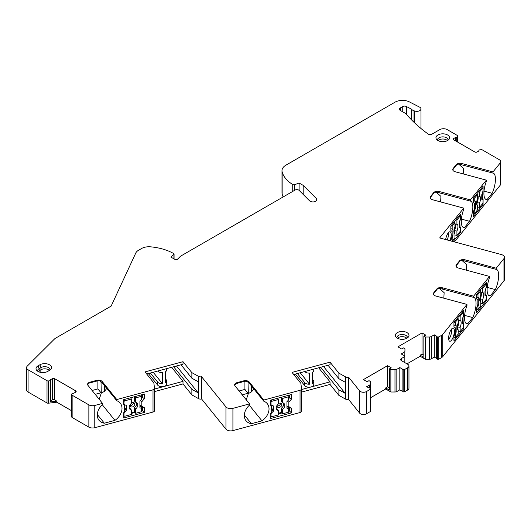 <?xml version="1.0" encoding="UTF-8"?>
<svg xmlns="http://www.w3.org/2000/svg" width="531" height="531" viewBox="0 0 531 531"><rect width="100%" height="100%" fill="white"/><g stroke="black" fill="none" stroke-linecap="round" stroke-linejoin="round"><path stroke-width="0.8" d="M400.374 107.912L400.374 110.475A3.146 1.819 0 0 1 399.451 109.194A3.146 1.819 0 0 1 400.374 107.912L402.744 106.539A2.622 1.513 0 0 1 406.354 106.485L411.193 108.994A2.622 1.513 0 0 1 411.797 109.452A5.244 3.027 0 0 0 414.021 110.787A5.244 3.027 180 0 1 414.445 110.939A4.195 2.423 0 0 0 418.753 111.059A4.195 2.423 0 0 0 420.977 108.928A4.195 2.423 0 0 0 419.563 107.116L409.434 101.919A10.487 6.053 0 0 0 395.057 102.164L286.017 165.114A13.507 7.799 0 0 0 281.994 170.67A13.507 7.799 0 0 0 282.153 171.891A40.628 23.457 0 0 0 292.727 184.522A1.573 0.909 0 0 0 294.725 184.669L299.119 183.016L303.194 185.372L316.343 198.521A3.929 2.27 180 0 1 316.868 199.656A3.929 2.27 180 0 1 313.954 201.846A3.929 2.27 180 0 1 309.533 200.791L299.152 190.403A2.622 1.513 0 0 0 295.024 190.091L180.5 256.214L177.454 259.261A1.573 0.909 180 0 1 174.978 259.447L170.863 257.07L173.902 254.362A1.049 0.604 0 0 0 174.068 254.037A1.049 0.604 0 0 0 173.763 253.606A41.936 24.214 0 0 0 150.532 246.829A10.487 6.053 0 0 0 141.531 248.535L138.511 250.274A10.487 6.053 0 0 0 135.797 252.988L111.152 306.095L55.423 338.274A5.244 3.027 0 0 0 54.593 338.891L27.26 366.118A5.244 3.027 0 0 0 26.55 367.638A5.244 3.027 0 0 0 28.083 369.775L47.007 380.7A1.573 0.909 0 0 0 48.434 380.946L50.146 380.74L50.564 380.448L50.312 379.824L52.35 378.649A1.573 0.909 180 0 1 54.574 378.649L75.701 390.849A1.573 0.909 180 0 1 76.165 391.486A1.573 0.909 180 0 1 75.701 392.13L73.663 393.305L72.07 393.398L71.705 394.374A1.573 0.909 0 0 0 71.672 394.566A1.573 0.909 0 0 0 72.136 395.203L88.856 404.861A5.244 3.027 0 0 0 94.777 405.465L102.516 403.381L87.973 385.373A4.195 2.423 180 0 1 87.582 384.351A4.195 2.423 180 0 1 90.004 382.154L96.655 380.362A4.195 2.423 180 0 1 102.231 381.537L116.774 399.544L153.008 389.787A2.622 1.513 0 0 0 154.521 388.42A2.622 1.513 0 0 0 154.514 388.314L153.857 382.884L144.996 371.906L183.003 361.677L191.864 372.649L198.647 376.433A2.622 1.513 0 0 0 201.574 376.711L225.947 406.885A5.244 3.027 0 0 0 232.917 408.352L249.543 403.872L235.001 385.864A4.195 2.423 180 0 1 234.609 384.842A4.195 2.423 180 0 1 237.032 382.645L243.683 380.853A4.195 2.423 180 0 1 249.258 382.028L263.801 400.035L300.035 390.278A2.622 1.513 0 0 0 301.548 388.911A2.622 1.513 0 0 0 301.542 388.805L300.885 383.375L292.023 372.404L330.03 362.169L338.891 373.14L345.674 376.924A2.622 1.513 0 0 0 348.608 377.202L359.646 390.876A4.195 2.423 0 0 0 366.417 391.566L370.359 389.289L370.359 388.612A1.049 0.604 0 0 0 369.038 388.028L366.715 386.687L369.695 384.962A2.622 1.513 0 0 0 370.465 383.9L370.479 381.517L368.992 380.661L367.14 381.729L363.436 379.592L387.53 365.68L391.234 367.824L389.382 368.892L390.869 369.749L394.984 369.742A2.622 1.513 0 0 0 396.836 369.297L399.816 367.571L402.14 368.919A1.049 0.604 0 0 0 402.106 369.072A1.049 0.604 0 0 0 403.155 369.676L404.33 369.676L407.735 367.711A4.195 2.423 0 0 0 408.963 365.998A4.195 2.423 0 0 0 407.735 364.293L401.429 360.649A2.622 1.513 180 0 1 400.659 359.58A2.622 1.513 180 0 1 401.429 358.511L404.834 356.547L404.834 355.87A1.049 0.604 0 0 0 403.514 355.285L401.19 353.945L404.171 352.219A2.622 1.513 0 0 0 404.941 351.15L404.954 348.774L403.467 347.918L401.615 348.986L397.911 346.849L422.006 332.937L425.709 335.074L423.857 336.143L425.344 336.999L429.46 336.993A2.622 1.513 0 0 0 431.311 336.554L434.292 334.829L436.615 336.169A1.049 0.604 0 0 0 436.582 336.329A1.049 0.604 0 0 0 437.63 336.933L438.805 336.933L441.679 335.273A5.244 3.027 0 0 0 442.728 334.411L466.955 304.416L466.955 305.597A13.627 4.706 105.1 0 0 466.736 323.731A13.627 4.706 105.1 0 0 467.811 323.684L472.743 317.578A13.627 4.706 105.1 0 0 473.818 297.413A13.627 4.706 105.1 0 0 473.599 297.367L439.329 288.273L437.391 288.937L433.356 294.041M400.374 110.475L405.823 113.621A2.622 1.513 0 0 1 406.487 114.278A5.244 3.027 180 0 0 406.846 114.809A190.821 110.169 180 0 0 428.092 133.998A2.622 1.513 180 0 0 431.995 134.124L439.801 129.617A5.244 3.027 0 0 1 447.215 129.617L457.284 135.432A1.573 0.909 0 0 1 457.742 136.075A1.573 0.909 0 0 1 457.709 136.255L457.709 142.102M466.955 304.416L435.765 296.019A4.195 2.423 0 0 1 433.342 293.822A4.195 2.423 0 0 1 433.734 292.8L436.834 288.957A4.195 2.423 0 0 1 442.409 287.789L473.599 296.185L489.555 276.432L458.366 268.029A4.195 2.423 0 0 1 455.943 265.839A4.195 2.423 0 0 1 456.335 264.816L459.441 260.973A4.195 2.423 0 0 1 465.01 259.805L496.206 268.201L503.959 258.597A5.244 3.027 0 0 0 504.45 257.316A5.244 3.027 0 0 0 501.423 254.575L439.661 237.948L463.742 208.132L432.546 199.736A4.195 2.423 0 0 1 430.123 197.539A4.195 2.423 0 0 1 430.522 196.516L433.621 192.673A4.195 2.423 0 0 1 439.197 191.505L470.386 199.902L486.343 180.148L455.153 171.752A4.195 2.423 0 0 1 452.731 169.555A4.195 2.423 0 0 1 453.122 168.533L456.222 164.69A4.195 2.423 0 0 1 461.797 163.521L492.987 171.918L500.175 163.017A5.244 3.027 0 0 0 500.667 161.736A5.244 3.027 0 0 0 499.133 159.599L482.407 149.941A1.573 0.909 0 0 0 480.967 149.696L479.281 149.908L478.869 150.2L479.121 150.824L477.084 151.999A1.573 0.909 180 0 1 474.86 151.999L453.733 139.806A1.573 0.909 180 0 1 453.268 139.162A1.573 0.909 180 0 1 453.733 138.518L455.771 137.343L457.357 137.25L457.709 136.255M437.942 140.536A6.817 3.936 180 0 1 436.588 139.421A6.817 3.936 180 0 1 438.845 134.535A6.817 3.936 180 0 1 447.58 134.974A6.817 3.936 180 0 1 448.934 139.421A6.817 3.936 180 0 1 437.942 140.536M397.354 338.181A6.817 3.936 180 0 1 396 337.066A6.817 3.936 180 0 1 398.257 332.174A6.817 3.936 180 0 1 406.992 332.618A6.817 3.936 180 0 1 408.346 337.066A6.817 3.936 180 0 1 397.354 338.181M38.02 365.866L39.871 364.797A6.817 3.936 180 0 1 48.606 364.359A6.817 3.936 180 0 1 50.863 369.244A6.817 3.936 180 0 1 49.509 370.359L47.657 371.428A6.817 3.936 180 0 1 36.666 370.319A6.817 3.936 180 0 1 38.02 365.866L39.135 368.647L40.987 367.578A5.244 3.027 180 0 1 46.701 366.921A5.244 3.027 180 0 1 49.934 369.715A5.244 3.027 180 0 1 49.887 370.127M102.516 403.381L102.516 404.562A13.627 10.089 -38.9 0 0 99.045 420.3A13.627 10.089 -38.9 0 0 104.361 423.22L97.306 414.485M89.062 382.984L97.651 380.674L99.987 380.906L102.231 382.718L116.774 400.726A13.627 10.089 -38.9 0 1 120.252 403.168A13.627 10.089 -38.9 0 1 114.928 420.373L104.361 423.22M89.009 382.997L87.635 384.743M116.774 399.544L116.774 400.726M71.705 416.629A1.573 0.909 0 0 0 71.672 416.822A1.573 0.909 0 0 0 72.136 417.466L88.856 427.123A5.244 3.027 0 0 0 94.777 427.72L153.008 412.049A2.622 1.513 0 0 0 154.521 410.675A2.622 1.513 0 0 0 154.514 410.569L154.514 388.526M124.712 405.538L123.763 404.941L123.763 399.591L144.432 394.022L144.432 398.662L141.817 401.715L141.817 406.142L144.432 407.795L144.432 412.428L123.763 417.997L123.763 412.64L124.712 411.532L124.473 404.642M114.928 420.373L102.317 404.755M105.795 387.132L106.313 388.991L104.574 391.32L101.288 393.119L99.217 399.292M88.392 383.316L98.7 380.541M95.202 394.327L100.996 392.767L97.89 388.924L92.102 390.484M100.996 381.57L101.288 393.119M97.89 388.924L97.89 380.76M181.018 364.777L191.864 378.211L198.182 381.736L198.182 392.86L176.484 365.998M328.045 365.268L338.891 378.703L345.21 382.227L345.21 393.352L323.512 366.49M304.761 371.541A4.719 2.721 0 0 0 309.487 373.094L309.487 384.218L300.234 372.762M295.395 374.063L304.754 385.659A4.719 2.721 0 0 0 311.027 386.973A4.719 2.721 0 0 0 313.748 384.504L313.748 381.51A4.719 2.721 0 0 1 312.341 383.455L312.341 372.324A4.719 2.721 0 0 0 313.748 370.379L313.748 369.118M157.734 371.05A4.719 2.721 0 0 0 162.459 372.603L162.459 383.727L153.2 372.264M154.521 389.037L163.999 386.482A4.719 2.721 0 0 0 166.721 384.013L166.721 381.019A4.719 2.721 0 0 1 165.314 382.964L165.314 371.833A4.719 2.721 0 0 0 166.721 369.888L166.721 368.627M146.695 374.016L183.003 364.246L183.003 361.677M148.361 373.572L157.727 385.167A4.719 2.721 0 0 0 163.999 386.482L183.003 381.364L183.003 383.933L191.864 394.905L198.647 398.688A2.622 1.513 0 0 0 201.574 398.973L225.947 429.148A5.244 3.027 0 0 0 232.917 430.608L300.035 412.541A2.622 1.513 0 0 0 301.548 411.167A2.622 1.513 0 0 0 301.542 411.06L301.542 389.017M154.521 391.599L183.003 383.933M293.729 374.508L330.03 364.737L330.03 362.169M297.38 373.525L304.754 382.659A4.719 2.721 0 0 0 309.487 384.218M313.748 381.51A4.719 2.721 0 0 0 313.31 380.355L312.341 379.154M301.548 389.528L330.03 381.855L318.673 367.791M183.003 381.364L171.646 367.299M330.03 381.855L330.03 384.424L338.891 395.396L345.674 399.179A2.622 1.513 0 0 0 348.608 399.465L359.646 413.138A4.195 2.423 0 0 0 366.417 413.828L370.359 411.552L370.359 389.289M301.548 392.09L330.03 384.424M173.63 366.768L191.864 389.342L198.182 392.86M320.658 367.26L338.891 389.834L345.21 393.352M157.727 385.167L157.727 382.167L150.353 373.034M157.727 382.167A4.719 2.721 0 0 0 162.459 383.727M166.721 381.019A4.719 2.721 0 0 0 166.283 379.864L165.314 378.663M191.864 372.649L191.864 378.211M191.864 389.342L191.864 394.905M201.574 376.711L201.574 398.973M249.543 403.872L249.543 405.053A13.627 10.089 -38.9 0 0 246.072 420.791A13.627 10.089 -38.9 0 0 251.389 423.711L244.333 414.976M263.801 400.035L263.801 401.217A13.627 10.089 -38.9 0 1 267.279 403.666A13.627 10.089 -38.9 0 1 261.956 420.864L251.389 423.711M271.739 406.029L270.79 405.432L270.79 400.082L291.459 394.513L291.459 399.153L288.844 402.206L288.844 406.633L291.459 408.286L291.459 412.919L270.79 418.488L270.79 413.131L271.739 412.023L271.5 405.133M236.089 383.475L244.678 381.165L247.015 381.397L249.258 383.209L263.801 401.217M236.036 383.488L234.662 385.234M261.956 420.864L249.344 405.246M252.822 387.623L253.347 389.482L251.601 391.812L248.322 393.61L246.245 399.783M235.419 383.813L245.727 381.032M242.236 394.818L248.023 393.259L244.917 389.415L239.129 390.975M248.023 382.061L248.322 393.61M244.917 389.415L244.917 381.251M370.479 397.785L385.679 389.004L385.679 387.935L387.53 386.867L389.382 387.942M390.869 369.749L390.869 392.004L385.679 389.004M390.869 392.004L394.984 391.997A2.622 1.513 0 0 0 396.836 391.553L399.816 389.834L402.106 391.155M402.14 391.174A1.049 0.604 0 0 0 402.106 391.334A1.049 0.604 0 0 0 403.155 391.938L404.33 391.938L407.735 389.973A4.195 2.423 0 0 0 408.963 388.261L408.963 365.998M406.992 363.861L420.154 356.261L420.154 355.193L422.006 354.124L423.857 355.193M425.344 336.999L425.344 359.261L420.154 356.261M425.344 359.261L429.46 359.255A2.622 1.513 0 0 0 431.311 358.81L434.292 357.091L436.582 358.412M436.615 358.432A1.049 0.604 0 0 0 436.582 358.584A1.049 0.604 0 0 0 437.63 359.195L438.805 359.195L441.679 357.529A5.244 3.027 0 0 0 442.728 356.666L503.959 280.853A5.244 3.027 0 0 0 504.45 279.578L504.45 257.316M454.423 241.924L500.175 185.273A5.244 3.027 0 0 0 500.667 183.991L500.667 161.736M281.994 170.67L281.994 192.926A13.507 7.799 0 0 0 282.153 194.147A40.628 23.457 0 0 0 283.169 196.935M26.55 367.638L26.55 389.893A5.244 3.027 0 0 0 28.083 392.031L47.007 402.956A1.573 0.909 0 0 0 48.434 403.202L56.83 402.206L71.672 410.775M370.359 406.58A2.622 1.513 0 0 0 370.465 406.155L370.479 381.517M50.146 380.74L50.146 401.927L50.564 401.635L50.545 380.521M50.564 400.865L52.35 399.836A1.573 0.909 0 0 1 54.574 399.836L56.83 401.137L50.146 401.927M385.679 387.935L389.382 390.079L389.382 368.892M420.154 355.193L423.857 357.33L423.857 336.143M56.83 402.206L56.83 401.137M303.194 185.372L303.194 194.452M299.119 183.016L299.119 190.377M282.153 171.891L282.153 194.147M486.343 180.148L486.343 181.33A13.627 4.706 105.1 0 0 486.124 199.464A13.627 4.706 105.1 0 0 487.199 199.417L492.131 193.311A13.627 4.706 105.1 0 0 493.206 173.146A13.627 4.706 105.1 0 0 492.987 173.099L458.718 164.006L456.779 164.67L452.744 169.774M492.987 171.918L492.987 173.099M463.742 208.132L463.742 209.314A13.627 4.706 105.1 0 0 463.517 227.454A13.627 4.706 105.1 0 0 464.598 227.401L469.53 221.294A13.627 4.706 105.1 0 0 470.605 201.13A13.627 4.706 105.1 0 0 470.386 201.083L436.117 191.996L434.179 192.653L430.143 197.758M470.386 199.902L470.386 201.083M450.009 240.735A6.817 2.35 105.1 0 0 451.177 234.815A6.817 2.35 105.1 0 0 449.717 231.781A6.817 2.35 105.1 0 0 445.635 239.554M482.321 192.939L482.646 198.853L481.756 198.554M482.646 192.859L482.858 191.392M482.646 198.853L483.084 199.158L483.084 204.508L473.446 216.442L473.446 211.809L474.668 207.946L474.668 203.519L473.446 202.669L473.446 198.036L483.084 186.102L483.084 191.452M459.72 220.923L460.038 226.837L459.156 226.545M460.038 220.843L460.258 219.376M450.846 240.961L452.067 235.93L452.067 231.503L450.846 230.653L450.846 226.02L460.483 214.086L460.483 219.436M453.149 241.578L460.483 232.492L460.483 227.142L460.038 226.837M447.268 239.999A5.768 1.991 105.1 0 0 448.363 234.722A5.768 1.991 -74.9 0 0 448.137 233.023M487.199 199.417L485.215 198.879M492.131 193.311L484.013 191.127M463.205 173.916L463.53 168.407L458.538 163.993M473.599 296.185L473.599 297.367M489.555 276.432L489.555 277.613A13.627 4.706 105.1 0 0 489.336 295.747A13.627 4.706 105.1 0 0 490.418 295.701L495.343 289.594A13.627 4.706 105.1 0 0 496.425 269.423A13.627 4.706 105.1 0 0 496.206 269.383L461.937 260.29L459.992 260.953L455.963 266.058M496.206 268.201L496.206 269.383M448.629 338.234A6.817 2.35 105.1 0 0 449.425 341.088A6.817 2.35 105.1 0 0 452.578 338.512A6.817 2.35 105.1 0 0 454.39 331.098A6.817 2.35 105.1 0 0 452.93 328.065A6.817 2.35 105.1 0 0 448.629 338.234M485.447 289.461L485.852 289.362L485.852 294.924L484.969 294.632M485.852 289.362L486.104 287.523M485.852 294.924L486.409 295.309L486.409 300.659L476.546 312.865L476.546 308.445L477.88 304.23L477.88 299.803L476.546 298.88L476.546 294.459L486.409 282.253L486.409 287.603M462.932 317.206L463.251 323.127L462.362 322.828M463.251 317.133L463.47 315.666M463.251 323.127L463.696 323.432L463.696 328.782L453.945 340.849L453.945 336.428L455.273 332.214L455.273 327.786L453.945 326.87L453.945 322.443L463.696 310.376L463.696 315.726M448.682 339.216A5.768 1.991 105.1 0 0 451.569 331.012A5.768 1.991 -74.9 0 0 451.343 329.313M472.743 317.578L464.625 315.394M443.816 298.183L444.142 292.674L439.15 288.26M467.811 323.684L465.826 323.147M466.417 270.199L466.749 264.69L461.751 260.27M495.343 289.594L487.232 287.41M490.418 295.701L488.427 295.163M438.805 336.933L438.805 359.195M434.292 334.829L434.292 357.091M422.006 332.937L422.006 354.124M404.954 348.774L404.941 351.15M404.834 356.547L404.834 362.613M404.33 369.676L404.33 391.938M399.816 367.571L399.816 389.834M387.53 365.68L387.53 386.867M486.409 295.309L484.969 294.924M476.546 309.752L477.986 309.586L480.774 306.141L480.774 301.787A4.719 1.626 -74.9 0 1 480.528 301.774A4.719 1.626 -74.9 0 1 480.774 295.083L480.774 290.729L479.818 290.411M480.774 303.294L482.739 303.705L485.746 299.988A1.049 0.365 105.1 0 0 486.184 298.581L486.184 296.643A1.573 0.544 105.1 0 0 485.931 295.953A1.573 0.544 105.1 0 0 485.925 295.946L484.969 295.395L484.969 291.081L485.925 288.16A1.573 0.544 105.1 0 0 486.184 286.82L486.184 284.881A1.049 0.365 105.1 0 0 486.018 284.417A1.049 0.365 105.1 0 0 485.746 284.576L482.739 288.293L481.703 288.081M278.423 413.901L281.828 412.985M131.396 413.41L134.801 412.494M453.945 337.736L455.386 337.57L458.167 334.125L458.167 329.771A4.719 1.626 -74.9 0 1 457.928 329.758A4.719 1.626 -74.9 0 1 458.167 323.067L458.167 318.713L457.218 318.401M458.167 331.278L460.138 331.689L463.138 327.972A1.049 0.365 105.1 0 0 463.583 326.565L463.583 324.633A1.573 0.544 105.1 0 0 463.324 323.937L462.362 323.386L462.362 319.071L463.324 316.144A1.573 0.544 105.1 0 0 463.583 314.803L463.583 312.865A1.049 0.365 105.1 0 0 463.41 312.407A1.049 0.365 105.1 0 0 463.138 312.56L460.138 316.284L459.103 316.064M453.945 322.596L455.386 322.164L458.167 318.713M460.138 331.689L460.138 327.335A4.719 1.626 -74.9 0 0 460.377 320.644A4.719 1.626 -74.9 0 0 460.138 320.631L460.138 316.284M457.662 329.605L457.662 326.917L460.138 327.335M457.662 320.014L460.138 320.631M457.662 318.547L457.662 317.843M457.662 326.917A4.719 1.626 105.1 0 0 458.273 320.166M457.695 329.632L458.167 329.771M457.39 325.589A2.622 0.903 105.1 0 0 457.822 323.983M455.386 337.57L455.386 334.404L456.162 332.187L456.162 325.622L453.945 325.025M453.945 324.886L456.162 325.622M455.386 325.33L455.386 322.164M454.344 335.161L455.386 334.404M456.162 332.187L455.273 331.948M462.893 328.277L463.696 328.782M463.696 323.432L462.362 323.074M453.945 326.731L455.273 327.786M485.606 300.154L486.409 300.659M476.546 298.741L477.88 299.803M288.087 395.422L289.368 396.431L288.612 396.783L282.638 398.389L281.457 397.208M277.613 398.243L278.423 399.524L271.978 401.257A1.049 0.777 141.1 0 0 271.029 402.372L271.029 404.303A1.573 1.162 141.1 0 0 271.228 404.907A1.573 1.162 141.1 0 0 271.587 405.173L273.365 405.923A0.783 0.584 -38.9 0 1 273.644 406.354L273.253 405.876M289.402 395.071L289.342 397.606M289.302 397.792L291.459 399.153M286.946 405.976L289.402 407.523L289.402 410.948L291.459 412.919M289.402 407.523L291.459 408.286M286.946 405.93L288.844 406.633M287.404 401.177L288.844 402.206M273.644 406.354L273.644 410.669A0.783 0.584 -38.9 0 1 273.365 411.26L271.587 412.965A1.573 1.162 141.1 0 0 271.029 414.134L271.029 416.065A1.049 0.777 141.1 0 0 271.978 416.669L278.423 414.93L278.423 410.576A4.719 3.491 -38.9 0 1 276.863 409.627A4.719 3.491 -38.9 0 1 278.423 403.879L278.423 399.524M289.368 409.295L288.612 412.189L282.638 413.795L281.324 412.481L278.423 413.264M276.425 408.843A4.719 3.491 141.1 0 0 277.521 409.248L278.423 410.576M281.324 397.241L281.324 401.323L282.638 402.744A4.719 3.491 -38.9 0 1 284.204 403.693A4.719 3.491 -38.9 0 1 282.638 409.441L282.638 413.795M283.527 403.109A4.719 3.491 141.1 0 1 281.324 408.226L282.638 409.441M281.324 408.226L281.324 412.481M277.195 405.153A2.622 1.938 141.1 0 0 277.049 405.93A2.622 1.938 141.1 0 0 277.275 406.779A2.622 1.938 141.1 0 0 279.943 407.237A2.622 1.938 141.1 0 0 281.802 404.649A2.622 1.938 141.1 0 0 281.337 403.507A2.622 1.938 141.1 0 0 278.423 403.62M282.638 398.389L282.638 402.744M288.612 396.783L288.612 399.949L286.946 401.648L286.946 408.213L288.612 409.023L288.612 412.189M289.368 396.431L288.612 399.949M286.946 406.149L289.189 408.923L288.612 409.023M277.049 405.843A2.389 1.772 141.1 0 0 279.306 405.392A2.389 1.772 141.1 0 0 280.481 403.334A2.389 1.772 141.1 0 0 280.468 403.082M452.1 241.3L454.961 237.835L454.961 233.481A4.719 1.626 -74.9 0 1 454.715 233.467A4.719 1.626 -74.9 0 1 454.961 226.777L454.961 222.429L454.005 222.111M454.961 234.987L456.925 235.399L459.932 231.682A1.049 0.365 105.1 0 0 460.37 230.275L460.37 228.343A1.573 0.544 105.1 0 0 460.118 227.646A1.573 0.544 105.1 0 0 460.111 227.646L459.156 227.095L459.156 222.781L460.111 219.854A1.573 0.544 105.1 0 0 460.37 218.513L460.37 216.582A1.049 0.365 105.1 0 0 460.204 216.117A1.049 0.365 105.1 0 0 459.932 216.27L456.925 219.993L455.89 219.774M450.846 226.246L452.173 225.874L454.961 222.429M456.925 235.399L456.925 231.051A4.719 1.626 -74.9 0 0 457.171 224.361A4.719 1.626 -74.9 0 0 456.925 224.347L456.925 219.993M454.45 233.321L454.45 230.627L456.925 231.051M454.45 223.724L456.925 224.347M454.45 222.257L454.45 221.553M454.45 230.627A4.719 1.626 105.1 0 0 455.067 223.876M454.483 233.348L454.961 233.481M454.178 229.299A2.622 0.903 105.1 0 0 454.609 227.693M452.173 241.28L452.173 238.114L452.95 235.897L452.95 229.339L450.846 228.768M450.846 228.635L452.95 229.339M452.173 229.04L452.173 225.874M451.138 238.87L452.173 238.114M452.95 235.897L452.067 235.658M460.483 227.142L459.156 226.783M459.68 231.987L460.483 232.492M450.846 230.527L452.067 231.503M473.446 213.482L474.78 213.296L477.561 209.851L477.561 205.497A4.719 1.626 -74.9 0 1 477.316 205.484A4.719 1.626 -74.9 0 1 477.561 198.793L477.561 194.439L476.606 194.127M477.561 207.004L479.526 207.415L482.533 203.698A1.049 0.365 105.1 0 0 482.978 202.291L482.978 200.36A1.573 0.544 105.1 0 0 482.719 199.663L481.756 199.112L481.756 194.797L482.719 191.87A1.573 0.544 105.1 0 0 482.978 190.529L482.978 188.598A1.049 0.365 105.1 0 0 482.805 188.133A1.049 0.365 105.1 0 0 482.533 188.286L479.526 192.01L478.491 191.791M473.446 198.262L474.78 197.89L477.561 194.439M479.526 207.415L479.526 203.061A4.719 1.626 -74.9 0 0 479.772 196.377A4.719 1.626 -74.9 0 0 479.526 196.364L479.526 192.01M477.057 205.338L477.057 202.643L479.526 203.061M477.057 195.74L479.526 196.364M477.057 194.273L477.057 193.569M477.057 202.643A4.719 1.626 105.1 0 0 477.668 195.893M477.084 205.364L477.561 205.497M476.778 201.315A2.622 0.903 105.1 0 0 477.216 199.709M474.78 213.296L474.78 210.13L475.557 207.913L475.557 201.349L473.446 200.784M473.446 200.645L475.557 201.349M474.78 201.057L474.78 197.89M473.738 210.887L474.78 210.13M475.557 207.913L474.668 207.674M483.084 199.158L481.756 198.8M482.287 204.004L483.084 204.508M473.446 202.543L474.668 203.519M141.06 394.931L142.341 395.94L141.578 396.292L135.611 397.898L134.429 396.717M130.586 397.752L131.396 399.033L124.951 400.766A1.049 0.777 141.1 0 0 124.002 401.881L124.002 403.812A1.573 1.162 141.1 0 0 124.201 404.416A1.573 1.162 141.1 0 0 124.559 404.682L126.338 405.432A0.783 0.584 -38.9 0 1 126.617 405.863L126.225 405.385M142.374 394.579L142.315 397.115M142.275 397.301L144.432 398.662M139.918 405.485L142.374 407.031L142.374 410.456L144.432 412.428M142.374 407.031L144.432 407.795M139.918 405.438L141.817 406.142M140.376 400.686L141.817 401.715M126.617 405.863L126.617 410.178A0.783 0.584 -38.9 0 1 126.338 410.768L124.559 412.474A1.573 1.162 141.1 0 0 124.002 413.642L124.002 415.574A1.049 0.777 141.1 0 0 124.951 416.178L131.396 414.439L131.396 410.085A4.719 3.491 -38.9 0 1 129.836 409.135A4.719 3.491 -38.9 0 1 131.396 403.387L131.396 399.033M142.341 408.804L141.578 411.698L135.611 413.304L134.297 411.99L131.396 412.773M129.398 408.352A4.719 3.491 141.1 0 0 130.493 408.757L131.396 410.085M134.297 396.75L134.297 400.832L135.611 402.252A4.719 3.491 -38.9 0 1 137.177 403.202A4.719 3.491 -38.9 0 1 135.611 408.95L135.611 413.304M136.5 402.617A4.719 3.491 141.1 0 1 134.297 407.735L135.611 408.95M134.297 407.735L134.297 411.99M130.168 404.662A2.622 1.938 141.1 0 0 130.022 405.438A2.622 1.938 141.1 0 0 130.248 406.288A2.622 1.938 141.1 0 0 132.916 406.746A2.622 1.938 141.1 0 0 134.774 404.157A2.622 1.938 141.1 0 0 134.31 403.016A2.622 1.938 141.1 0 0 131.396 403.129M135.611 397.898L135.611 402.252M141.578 396.292L141.578 399.458L139.918 401.157L139.918 407.722L141.578 408.531L141.578 411.698M142.341 395.94L141.578 399.458M139.918 405.657L142.162 408.432L141.578 408.531M130.022 405.352A2.389 1.772 141.1 0 0 132.279 404.894A2.389 1.772 141.1 0 0 133.454 402.843A2.389 1.772 141.1 0 0 133.44 402.591M476.546 294.612L477.986 294.174L480.774 290.729M482.739 303.705L482.739 299.351A4.719 1.626 -74.9 0 0 482.978 292.661A4.719 1.626 -74.9 0 0 482.739 292.647L482.739 288.293M480.263 301.621L480.263 298.933L482.739 299.351M480.263 292.03L482.739 292.647M480.263 290.563L480.263 289.86M480.263 298.933A4.719 1.626 105.1 0 0 480.88 292.183M480.296 301.648L480.774 301.787M479.991 297.606A2.622 0.903 105.1 0 0 480.422 295.999M477.986 309.586L477.986 306.42L478.763 304.203L478.763 297.639L476.546 297.041M476.546 296.902L478.763 297.639M477.986 297.34L477.986 294.174M476.951 307.177L477.986 306.42M478.763 304.203L477.88 303.964M440.604 201.906L440.929 196.39L435.938 191.976M469.53 221.294L461.412 219.111M464.598 227.401L462.614 226.863M455.771 137.343L455.771 140.981M348.608 377.202L348.608 399.465M338.891 373.14L338.891 378.703M338.891 389.834L338.891 395.396M437.564 140.303A5.244 3.027 180 0 1 437.517 139.892A5.244 3.027 180 0 1 440.757 137.098A5.244 3.027 180 0 1 446.471 137.755A5.244 3.027 180 0 1 448.005 139.892A5.244 3.027 180 0 1 447.958 140.303M447.407 140.635A5.244 3.027 0 0 0 446.471 139.892A5.244 3.027 0 0 0 438.115 140.635M406.819 338.274A5.244 3.027 0 0 0 405.876 337.537A5.244 3.027 0 0 0 397.527 338.274M396.976 337.942A5.244 3.027 180 0 1 396.929 337.537A5.244 3.027 180 0 1 400.168 334.742A5.244 3.027 180 0 1 405.876 335.4A5.244 3.027 180 0 1 407.416 337.537A5.244 3.027 180 0 1 407.363 337.942M49.343 370.459A5.244 3.027 0 0 0 40.987 369.715L39.135 370.791A5.244 3.027 0 0 0 38.192 371.527M37.648 371.196A5.244 3.027 180 0 1 37.595 370.791A5.244 3.027 180 0 1 39.135 368.647L39.062 371.919M90.004 382.154L90.004 382.732M96.655 380.362L96.655 380.939M102.231 381.537L102.231 382.718M153.008 389.787L153.008 412.049M94.777 405.465L94.777 427.72M104.574 385.619L104.574 391.32M304.754 385.659L304.754 382.659M198.647 376.433L198.647 398.688M225.947 406.885L225.947 429.148M232.917 408.352L232.917 430.608M300.035 390.278L300.035 412.541M237.032 382.645L237.032 383.223M243.683 380.853L243.683 381.431M249.258 382.028L249.258 383.209M251.601 386.11L251.601 391.812M48.434 380.946L48.434 403.202M54.574 378.649L54.574 399.836M75.701 390.849L75.701 392.13M52.35 378.649L52.35 399.836M72.136 395.203L72.136 417.466M88.856 404.861L88.856 427.123M47.007 380.7L47.007 402.956M28.083 369.775L28.083 392.031M173.902 254.362L173.902 258.823M316.343 198.521L316.343 200.791M294.725 184.669L294.725 190.264M292.727 184.522L292.727 191.419M414.445 110.939L414.445 122.721M414.021 122.316L414.021 110.787M402.744 106.539L402.744 111.849M406.354 106.485L406.354 114.065M411.193 108.994L411.193 119.521M411.797 109.452L411.797 120.132M457.357 137.25L457.357 141.896M478.882 150.273L478.882 150.963M500.175 163.017L500.175 185.273M453.122 168.533L453.116 170.57M456.222 164.69L456.222 165.267M461.797 163.521L461.797 164.703M503.959 258.597L503.959 280.853M442.728 334.411L442.728 356.666M433.734 292.8L433.727 294.838M436.834 288.957L436.834 289.534M442.409 287.789L442.409 288.97M456.335 264.816L456.328 266.854M459.441 260.973L459.441 261.551M465.01 259.805L465.01 260.986M441.679 335.273L441.679 357.529M437.63 336.933L437.63 359.195M431.311 336.554L431.311 358.81M429.46 336.993L429.46 359.255M404.171 352.219L404.171 355.305M401.429 358.511L401.429 360.649M407.735 367.711L407.735 389.973M403.155 369.676L403.155 391.938M396.836 369.297L396.836 391.553M394.984 369.742L394.984 391.997M463.138 312.56L462.143 312.294M454.689 322.31L454.171 322.171M462.441 323.698L463.324 323.937L462.441 323.698M270.983 400.029L271.978 401.257M273.365 411.26L271.739 409.248M271.587 412.965L271.275 412.574M273.644 410.669L271.739 408.319M459.932 216.27L458.937 216.004M451.476 226.02L450.958 225.881M459.229 227.407L460.111 227.646L459.229 227.407M482.533 188.286L481.537 188.02M474.083 198.036L473.566 197.897M481.829 199.424L482.719 199.663L481.829 199.424M123.955 399.538L124.951 400.766M126.338 410.768L124.712 408.757M124.559 412.474L124.241 412.083M126.617 410.178L124.712 407.828M485.746 284.576L484.75 284.311M477.289 294.32L476.772 294.181M485.931 295.953L485.042 295.714L485.925 295.946M430.522 196.516L430.515 198.554M433.621 192.673L433.621 193.251M439.197 191.505L439.197 192.687M453.733 138.518L453.733 139.806M456.726 137.476L456.726 141.531M370.465 383.9L370.465 406.155M369.695 384.962L369.695 388.048M366.417 391.566L366.417 413.828M359.646 390.876L359.646 413.138M345.674 376.924L345.674 399.179M39.871 364.797L40.987 367.578L40.814 372.404M154.521 410.675L154.521 388.42M301.548 411.167L301.548 388.911M50.564 401.635L50.564 380.448M71.672 416.822L71.672 394.566M174.068 258.922L174.068 254.037M420.977 128.489L420.977 108.928M457.742 142.122L457.742 136.075M478.869 150.97L478.869 150.2M436.582 358.584L436.582 336.329M402.106 391.334L402.106 369.072M463.41 312.407L462.295 312.102M271.162 416.47L270.79 416.012M270.79 404.363L271.228 404.907M289.262 396.06L288.632 395.276M286.946 406.056L289.276 408.943M460.204 216.117L459.089 215.818M482.805 188.133L481.69 187.828M124.135 415.979L123.763 415.521M123.763 403.872L124.201 404.416M142.235 395.568L141.604 394.785M139.918 405.565L142.248 408.445M486.018 284.417L484.903 284.118"/></g></svg>
